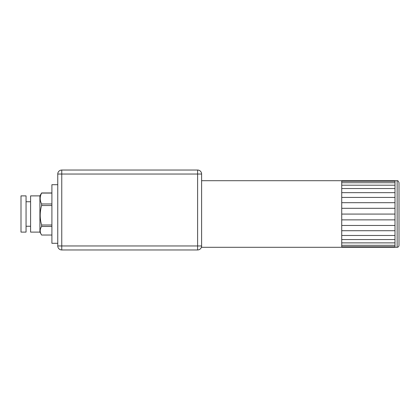 <?xml version="1.0" encoding="UTF-8"?>
<svg xmlns="http://www.w3.org/2000/svg" width="420" height="420" viewBox="0 0 420 420"><rect width="100%" height="100%" fill="white"/><g stroke="black" fill="none" stroke-linecap="round" stroke-linejoin="round"><path stroke-width="0.63" d="M395.005 181.22L395.005 180.7L341.728 180.7L341.728 181.22L395.005 181.22L395.005 182.737L341.728 182.737L341.728 181.22M395.005 182.737L395.005 185.204L341.728 185.204L341.728 182.737M395.005 185.204L395.005 188.543L341.728 188.543L341.728 185.204M395.005 188.543L395.005 192.659L341.728 192.659L341.728 188.543M395.005 192.659L395.005 197.421L341.728 197.421L341.728 192.659M395.005 197.421L395.005 202.687L341.728 202.687L341.728 197.421M395.005 202.687L395.005 208.299L341.728 208.299L341.728 202.687M395.005 208.299L395.005 214.079L341.728 214.079L341.728 208.299M395.005 214.079L395.005 219.865L341.728 219.865L341.728 214.079M395.005 219.865L395.005 225.466L341.728 225.466L341.728 219.865M395.005 225.466L395.005 230.722L341.728 230.722L341.728 225.466M395.005 230.722L395.005 235.468L341.728 235.468L341.728 230.722M395.005 235.468L395.005 239.558L341.728 239.558L341.728 235.468M395.005 239.558L395.005 242.876L341.728 242.876L341.728 239.558M395.005 242.876L395.005 245.317L341.728 245.317L341.728 242.876M395.005 245.317L395.005 246.803L341.728 246.803L341.728 245.317M395.005 246.803L395.005 247.296L341.728 247.296L341.728 246.803M395.005 247.296L397.136 247.296C398.27 247.186 398.89 246.561 399 245.427L399 182.564C397.593 179.587 397.42 181.136 397.136 180.7L397.136 247.296M341.728 247.296L201.611 247.296L201.611 245.963L197.615 245.963L197.615 249.958A3.995 3.995 0 0 0 201.611 245.963L201.611 174.037A3.995 3.995 0 0 0 197.615 170.042L197.615 174.037L201.611 174.037M399 227.315L399 200.676M51.901 203.963L41.606 203.963C39.742 200.335 39.742 196.707 41.606 193.079L51.901 193.079M51.901 192.959L41.606 192.959L39.916 195.883L39.916 232.108L41.606 235.032C39.742 232.171 39.742 229.309 41.606 226.448L51.901 226.448M51.901 224.999L41.606 224.999C39.742 218.51 39.742 212.021 41.606 205.532L51.901 205.532M51.901 235.032L41.606 235.032M41.606 224.999L41.606 226.448M41.606 203.963L41.606 205.532M21 215.229L21 232.108L26.061 232.108L26.061 195.883L21 195.883L21 215.229M39.916 195.883L30.592 195.883L30.592 232.108L39.916 232.108M57.761 184.695L51.901 184.695L51.901 243.296L57.761 243.296M197.615 249.958L61.756 249.958L61.756 245.963L197.615 245.963L197.615 174.037L57.761 174.037L57.761 245.963A3.995 3.995 0 0 0 61.756 249.958A3.995 3.995 0 0 1 57.761 245.963L61.756 245.963L61.756 170.042A3.995 3.995 0 0 0 57.761 174.037A3.995 3.995 0 0 1 61.756 170.042L197.615 170.042M395.005 180.7L397.136 180.7M201.611 180.7L341.728 180.7M26.061 226.249L30.592 226.249M26.061 201.742L30.592 201.742"/></g></svg>
